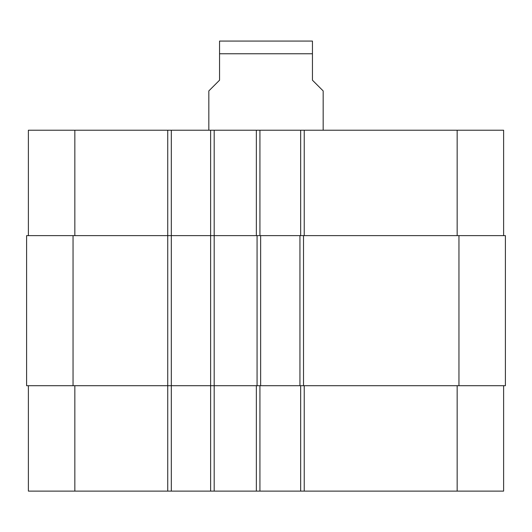 <?xml version="1.0" encoding="UTF-8"?>
<svg xmlns="http://www.w3.org/2000/svg" width="532" height="532" viewBox="0 0 532 532"><rect width="100%" height="100%" fill="white"/><g stroke="black" fill="none" stroke-linecap="round" stroke-linejoin="round"><path stroke-width="0.8" d="M323.17 130.22L323.17 90.919L312.45 80.199L312.45 41.07L312.45 53.759L219.55 53.759L219.55 80.199L208.83 90.919L208.83 130.22M219.55 53.759L219.55 41.07L219.55 53.759M219.55 41.07L312.45 41.07M28.389 385.7L28.389 491.109L503.611 491.109L503.611 385.7M28.389 235.629L28.389 130.22L503.611 130.22L503.611 235.629M171.311 491.109L171.311 235.629L26.6 235.629L26.6 385.7L505.4 385.7L505.4 235.629L171.311 235.629L171.311 130.22M210.619 491.109L210.619 130.22M259.929 235.629L259.929 130.22M300.66 235.629L300.66 130.22M259.929 385.7L259.929 491.109M300.66 385.7L300.66 491.109M260.64 235.629L260.64 385.7M299.942 385.7L299.942 235.629M74.839 235.629L74.839 130.22M167.74 491.109L167.74 130.22M214.19 491.109L214.19 130.22M256.351 235.629L256.351 130.22M304.231 235.629L304.231 130.22M457.161 235.629L457.161 130.22M74.839 385.7L74.839 491.109M256.351 385.7L256.351 491.109M304.231 385.7L304.231 491.109M457.161 385.7L457.161 491.109M257.069 235.629L257.069 385.7M73.05 235.629L73.05 385.7M458.95 235.629L458.95 385.7M303.519 235.629L303.519 385.7"/></g></svg>

